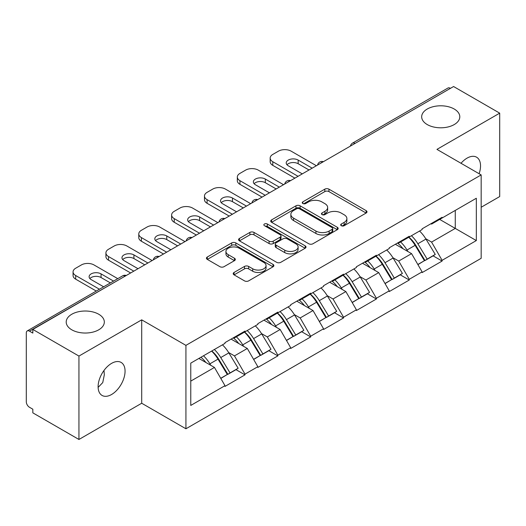 <?xml version="1.0" encoding="UTF-8"?>
<svg xmlns="http://www.w3.org/2000/svg" width="526" height="526" viewBox="0 0 526 526"><rect width="100%" height="100%" fill="white"/><g stroke="black" fill="none" stroke-linecap="round" stroke-linejoin="round"><path stroke-width="0.79" d="M98.743 314.246A19.061 11.007 0 0 0 77.973 311.859A19.061 11.007 0 0 0 66.204 322.03A19.061 11.007 0 0 0 71.786 329.809A19.061 11.007 0 0 0 92.556 332.195A19.061 11.007 0 0 0 104.326 322.03A19.061 11.007 0 0 0 98.743 314.246M454.214 109.014A19.061 11.007 0 0 0 433.444 106.633A19.061 11.007 0 0 0 421.674 116.798A19.061 11.007 0 0 0 427.257 124.577A19.061 11.007 0 0 0 448.027 126.963A19.061 11.007 0 0 0 459.796 116.798A19.061 11.007 0 0 0 454.214 109.014M341.295 225.707A2.045 1.183 0 0 0 344.188 225.707L366.149 213.03A2.926 1.69 0 0 0 367.003 211.833A2.926 1.69 0 0 0 366.149 210.643L328.941 189.163A2.926 1.69 0 0 0 324.805 189.163L302.844 201.839A2.045 1.183 0 0 0 302.246 202.674A2.045 1.183 0 0 0 302.844 203.509A2.045 1.183 0 0 0 305.738 203.509L308.584 201.872A9.356 5.398 0 0 1 321.813 201.872L324.91 203.661A9.356 5.398 0 0 1 327.652 207.481A9.356 5.398 0 0 1 324.91 211.301L322.07 212.938A2.045 1.183 0 0 0 321.471 213.773A2.045 1.183 0 0 0 322.07 214.608A2.045 1.183 0 0 0 324.963 214.608L327.803 212.971A9.356 5.398 0 0 1 341.032 212.971L344.135 214.759A9.356 5.398 0 0 1 346.877 218.579A9.356 5.398 0 0 1 344.135 222.399L341.295 224.037A2.045 1.183 0 0 0 340.69 224.872A2.045 1.183 0 0 0 341.295 225.707L341.295 224.037M103.99 370.455L104.326 374.736L102.754 382.573L98.125 387.399M111.591 363.367A19.061 11.007 -60 0 1 121.118 362.421A19.061 11.007 -60 0 1 124.037 377.694A19.061 11.007 -60 0 1 111.591 394.493A19.061 11.007 -60 0 1 102.057 395.434A19.061 11.007 -60 0 1 99.138 380.16A19.061 11.007 -60 0 1 111.591 363.367M461.013 163.277A19.061 11.007 -60 0 1 467.062 158.135A19.061 11.007 -60 0 1 476.589 157.195A19.061 11.007 -60 0 1 479.107 173.725M234.063 272.461A2.926 1.69 0 0 0 233.209 273.651A2.926 1.69 0 0 0 234.063 274.848L244.505 280.877A2.926 1.69 0 0 0 248.634 280.877L273.027 266.794A2.926 1.69 0 0 0 273.882 265.597A2.926 1.69 0 0 0 273.027 264.407L235.819 242.927A2.926 1.69 0 0 0 231.69 242.927L207.297 257.004A2.926 1.69 0 0 0 206.442 258.2A2.926 1.69 0 0 0 207.297 259.39L219.907 266.675A2.926 1.69 0 0 0 224.037 266.675L234.478 260.646A2.926 1.69 0 0 0 235.332 259.45A2.926 1.69 0 0 0 234.478 258.259L228.225 254.65A7.818 4.517 0 0 1 225.937 251.454A7.818 4.517 0 0 1 230.763 247.286A7.818 4.517 0 0 1 239.284 248.265L263.776 262.408A7.818 4.517 0 0 1 266.071 265.597A7.818 4.517 0 0 1 261.238 269.772A7.818 4.517 0 0 1 252.717 268.793L248.634 266.432A2.926 1.69 0 0 0 244.505 266.432L234.063 272.461L234.063 274.848M141.704 319.841L78.946 356.069L32.829 329.44L453.583 86.527L499.7 113.149L436.948 149.384L481.165 174.915L185.928 345.372L141.704 319.841L141.704 403.245L185.928 428.775L185.928 345.372M308.788 243.762A2.926 1.69 0 0 0 312.924 243.762L337.311 229.678A2.926 1.69 0 0 0 338.172 228.481A2.926 1.69 0 0 0 337.311 227.291L300.109 205.811A2.926 1.69 0 0 0 295.974 205.811L271.58 219.894A2.926 1.69 0 0 0 270.726 221.084A2.926 1.69 0 0 0 271.58 222.281L308.788 243.762M265.268 226.154A2.045 1.183 0 0 1 267.346 226.443L267.346 224.01L305.172 245.846A2.926 1.69 0 0 1 306.027 247.042A2.926 1.69 0 0 1 305.172 248.233L280.779 262.316A2.926 1.69 0 0 1 276.643 262.316L239.435 240.836L239.435 238.449A2.926 1.69 0 0 0 238.58 239.639A2.926 1.69 0 0 0 239.435 240.836M239.435 238.449L249.876 232.42A2.926 1.69 0 0 1 254.012 232.42L269.102 241.132A2.926 1.69 0 0 0 273.237 241.132L280.161 237.134A2.926 1.69 0 0 0 281.015 235.944A2.926 1.69 0 0 0 280.161 234.747L264.446 225.68A2.045 1.183 0 0 1 263.848 224.845A2.045 1.183 0 0 1 265.111 223.754A2.045 1.183 0 0 1 267.346 224.01M185.928 428.775L481.165 258.319L481.165 174.915M211.761 351A19.955 11.519 -120 0 1 218.592 358.988L227.889 374.341L235.996 369.66L244.998 374.854L244.998 374.124L234.465 355.892L228.632 352.519M244.998 374.854L224.99 386.406L224.99 385.676L190.767 405.434L190.767 363.124L224.99 343.366L224.99 342.636L244.998 331.084L244.998 331.814L257.839 324.397L257.839 323.668L277.846 312.122L277.846 312.845L290.694 305.428L290.694 304.705L310.695 293.153L310.695 293.883L323.543 286.466L323.543 285.736L343.55 274.184L343.55 274.914L356.398 267.497L356.398 266.767L376.399 255.215L376.399 255.945L389.247 248.528L389.247 247.805L409.254 236.253L409.254 236.983L422.102 229.566L422.102 228.836L442.103 217.284L442.103 218.014L476.326 198.256L476.326 240.566L442.103 260.324L431.576 242.085L425.744 238.719M408.873 237.2A19.955 11.519 -120 0 1 415.704 245.188L425.001 260.541L433.108 255.86L442.103 261.054L442.103 260.324M442.103 261.054L422.102 272.606L422.102 271.876L409.254 279.293L398.721 261.054L392.889 257.687M376.018 256.169A19.955 11.519 -120 0 1 382.849 264.157L392.153 279.51L400.26 274.828L409.254 280.023L409.254 279.293M409.254 280.023L389.247 291.575L389.247 290.845L376.399 298.262L365.872 280.023L360.04 276.656M343.169 275.137A19.955 11.519 -120 0 1 350 283.12L359.297 298.479L367.404 293.797L376.399 298.992L376.399 298.262M376.399 298.992L356.398 310.537L356.398 309.807L343.55 317.224L333.017 298.985L327.185 295.619M310.314 294.1A19.955 11.519 -120 0 1 317.145 302.088L326.449 317.441L334.556 312.76L343.55 317.954L343.55 317.224M343.55 317.954L323.543 329.506L323.543 328.776L310.695 336.193L300.168 317.954L294.336 314.587M277.465 313.069A19.955 11.519 -120 0 1 284.296 321.057L293.593 336.41L301.7 331.728L310.695 336.923L310.695 336.193M310.695 336.923L290.694 348.475L290.694 347.745L277.846 355.162L267.32 336.923L261.481 333.556M244.616 332.037A19.955 11.519 -120 0 1 251.441 340.02L260.745 355.379L268.852 350.697L277.846 355.892L277.846 355.162M277.846 355.892L257.839 367.437L257.839 366.707L244.998 374.124M233.833 337.528L234.465 337.896L244.998 331.814M234.465 355.892L247.312 348.475L231.098 339.112M257.839 366.707L247.312 348.475M266.682 318.565L267.32 318.927L277.846 312.845M267.32 336.923L280.161 329.506L263.947 320.143M290.694 347.745L280.161 329.506M299.537 299.596L300.168 299.958L310.695 293.883M300.168 317.954L313.016 310.537L296.802 301.174M323.543 328.776L313.016 310.537M332.386 280.628L333.017 280.996L343.55 274.914M333.017 298.985L345.865 291.575L329.651 282.212M356.398 309.807L345.865 291.575M365.241 261.665L365.872 262.027L376.399 255.945M365.872 280.023L378.72 272.606L362.499 263.243M389.247 290.845L378.72 272.606M398.09 242.696L398.721 243.058L409.254 236.983M398.721 261.054L411.569 253.637L395.355 244.274M422.102 271.876L411.569 253.637M450.42 88.348L355.024 143.427M353.682 144.203A4.464 2.577 120 0 1 354.813 143.302A4.464 2.577 60 0 0 352.584 143.079L447.981 88.006A4.464 2.577 60 0 1 450.21 88.223M430.945 223.728L431.576 224.096L442.103 218.014M431.576 242.085L455.266 228.409L455.266 210.413L476.326 198.256M439.683 219.414L476.326 240.566M481.165 207.257L499.7 196.56L499.7 113.149M78.946 356.069L78.946 439.473L32.829 412.851L32.829 409.202L29.456 407.255A4.464 2.577 -120 0 1 26.3 401.785L26.3 332.971A4.464 2.577 -120 0 1 27.227 330.926A4.464 2.577 -120 0 1 29.456 331.143L32.829 333.089L32.829 329.44M78.946 439.473L141.704 403.245M190.767 381.113L214.457 367.437L198.874 358.443M224.99 385.676L214.457 367.437M415.238 245.543L416.283 246.148M382.389 264.512L383.434 265.117M349.54 283.481L350.579 284.079M316.685 302.443L317.73 303.048M283.836 321.412L284.875 322.017M250.981 340.381L252.026 340.979M218.132 359.343L219.171 359.948M342.11 225.996L344.135 224.832A9.356 5.398 0 0 0 346.877 221.012L346.877 218.579M327.652 207.481L327.652 209.913A9.356 5.398 0 0 1 324.91 213.734L322.885 214.897M366.109 213.05L328.941 191.595A2.926 1.69 0 0 0 324.805 191.595L303.66 203.799M337.271 229.698L300.109 208.243A2.926 1.69 0 0 0 295.974 208.243L271.62 222.301M332.143 229.316A2.045 1.183 0 0 0 332.748 228.481A2.045 1.183 0 0 0 332.143 227.646L299.485 208.796A2.045 1.183 0 0 0 296.592 208.796L293.593 210.525A9.356 5.398 0 0 0 290.858 214.345A9.356 5.398 0 0 0 293.593 218.159L315.922 231.052A9.356 5.398 0 0 0 329.151 231.052L332.143 229.316L332.143 231.749A2.045 1.183 0 0 0 332.748 230.914L332.748 228.481M290.858 214.345L290.858 216.771A9.356 5.398 0 0 0 293.593 220.591L293.593 218.159M332.143 231.749L329.151 233.478A9.356 5.398 0 0 1 315.922 233.478L293.593 220.591M239.475 240.855L249.876 234.852L249.876 232.42M281.015 235.944L281.015 238.377A2.926 1.69 0 0 1 280.161 239.567L273.237 243.564A2.926 1.69 0 0 1 269.102 243.564L254.012 234.852A2.926 1.69 0 0 0 249.876 234.852M267.346 226.443L305.133 248.259M284.757 250.172A7.818 4.517 0 0 0 293.278 251.152A7.818 4.517 0 0 0 298.11 246.983A7.818 4.517 0 0 0 295.816 243.788L287.189 238.804A2.926 1.69 0 0 0 283.054 238.804L276.13 242.802A2.926 1.69 0 0 0 275.276 243.998A2.926 1.69 0 0 0 276.13 245.188L284.757 250.172L284.757 252.605A7.818 4.517 0 0 0 293.278 253.585A7.818 4.517 0 0 0 298.11 249.416L298.11 246.983M275.276 243.998L275.276 246.431A2.926 1.69 0 0 0 276.13 247.621L276.13 245.188M284.757 252.605L276.13 247.621M266.071 265.597L266.071 268.03A7.818 4.517 0 0 1 261.238 272.198A7.818 4.517 0 0 1 252.717 271.225L248.634 268.865A2.926 1.69 0 0 0 244.505 268.865L234.103 274.868M225.937 251.454L225.937 253.887A7.818 4.517 0 0 0 228.225 257.082L228.225 254.65M234.438 260.666L228.225 257.082M272.987 266.813L235.819 245.353A2.926 1.69 0 0 0 231.69 245.353L207.336 259.417M316.382 165.736L291.115 151.146A8.935 5.161 0 0 0 278.478 151.146L272.79 154.427A8.935 5.161 0 0 0 270.173 158.076A8.935 5.161 0 0 0 272.79 161.725L272.79 165.368L294.902 178.136M272.79 165.368A8.935 5.161 180 0 1 270.173 161.725L270.173 158.076M286.972 164.763A6.996 4.044 180 0 1 298.17 163.731L309.012 169.99M272.79 161.725L298.064 176.315M302.272 173.882L288.268 165.795A6.996 4.044 180 0 1 286.223 162.942A6.996 4.044 180 0 1 290.543 159.207A6.996 4.044 180 0 1 298.17 160.082L312.174 168.169M419.564 231.032A24.42 14.097 60 0 1 425.961 239.08L417.854 243.762A24.42 14.097 -120 0 0 411.45 235.714M417.854 243.762L427.151 259.114L435.258 254.433L425.961 239.08M425.001 260.541L427.151 259.114M433.108 255.86L435.258 254.433M397.492 243.045A19.955 11.519 60 0 1 402.995 248.686M400.608 241.973A24.42 14.097 60 0 1 407.006 250.021L407.926 251.533M417.92 264.631L424.416 260.692L415.113 245.34A24.42 14.097 -120 0 0 408.715 237.292M424.416 260.692L417.835 264.493M283.534 184.698L258.259 170.115A8.935 5.161 0 0 0 245.629 170.115L239.941 173.396A8.935 5.161 0 0 0 237.325 177.045A8.935 5.161 0 0 0 239.941 180.688L239.941 184.337L262.053 197.105M239.941 184.337A8.935 5.161 180 0 1 237.325 180.688L237.325 177.045M254.124 183.732A6.996 4.044 180 0 1 265.314 182.693L276.163 188.959M239.941 180.688L265.209 195.278M269.424 192.845L255.419 184.764A6.996 4.044 180 0 1 253.368 181.904A6.996 4.044 180 0 1 257.687 178.169A6.996 4.044 180 0 1 265.314 179.05L279.319 187.131M386.709 249.995A24.42 14.097 60 0 1 393.106 258.042L384.999 262.724A24.42 14.097 -120 0 0 378.602 254.676M384.999 262.724L394.303 278.083L402.41 273.402L393.106 258.042M392.153 279.51L394.303 278.083M400.26 274.828L402.41 273.402M364.636 262.007A19.955 11.519 60 0 1 370.146 267.655M367.759 260.942A24.42 14.097 60 0 1 374.157 268.99L375.071 270.502M385.065 283.599L391.561 279.661L382.264 264.308A24.42 14.097 -120 0 0 375.866 256.261M391.561 279.661L384.986 283.461M250.678 203.667L225.411 189.077A8.935 5.161 0 0 0 212.774 189.077L207.086 192.358A8.935 5.161 0 0 0 204.469 196.007A8.935 5.161 0 0 0 207.086 199.656L207.086 203.306L229.198 216.068M207.086 203.306A8.935 5.161 180 0 1 204.469 199.656L204.469 196.007M221.268 202.694A6.996 4.044 180 0 1 232.466 201.662L243.308 207.921M207.086 199.656L232.36 214.246M236.569 211.814L222.57 203.726A6.996 4.044 180 0 1 220.519 200.873A6.996 4.044 180 0 1 224.839 197.138A6.996 4.044 180 0 1 232.466 198.013L246.47 206.1M353.86 268.964A24.42 14.097 60 0 1 360.257 277.011L352.15 281.693A24.42 14.097 -120 0 0 345.753 273.645M352.15 281.693L361.447 297.045L369.554 292.364L360.257 277.011M359.297 298.479L361.447 297.045M367.404 293.797L369.554 292.364M331.788 280.976A19.955 11.519 60 0 1 337.291 286.624M334.904 279.904A24.42 14.097 60 0 1 341.302 287.952L342.222 289.471M352.216 302.568L358.712 298.63L349.415 283.271A24.42 14.097 -120 0 0 343.011 275.223M358.712 298.63L352.131 302.424M217.83 222.636L192.555 208.046A8.935 5.161 0 0 0 179.925 208.046L174.237 211.327A8.935 5.161 0 0 0 171.621 214.976A8.935 5.161 0 0 0 174.237 218.625L174.237 222.268L196.349 235.037M174.237 222.268A8.935 5.161 180 0 1 171.621 218.625L171.621 214.976M188.42 221.663A6.996 4.044 180 0 1 199.61 220.631L210.459 226.89M174.237 218.625L199.505 233.215M203.72 230.782L189.715 222.695A6.996 4.044 180 0 1 187.664 219.842A6.996 4.044 180 0 1 191.983 216.107A6.996 4.044 180 0 1 199.61 216.982L213.615 225.069M321.005 287.932A24.42 14.097 60 0 1 327.409 295.98L319.295 300.662A24.42 14.097 -120 0 0 312.898 292.614M319.295 300.662L328.599 316.014L336.706 311.333L327.409 295.98M326.449 317.441L328.599 316.014M334.556 312.76L336.706 311.333M298.939 299.945A19.955 11.519 60 0 1 304.442 305.586M302.055 298.873A24.42 14.097 60 0 1 308.453 306.921L309.367 308.433M319.361 321.531L325.857 317.592L316.56 302.24A24.42 14.097 -120 0 0 310.162 294.192M325.857 317.592L319.282 321.393M184.974 241.598L159.707 227.015A8.935 5.161 0 0 0 147.07 227.015L141.389 230.296A8.935 5.161 0 0 0 138.772 233.945A8.935 5.161 0 0 0 141.389 237.588L141.389 241.237L163.494 254.005M141.389 241.237A8.935 5.161 180 0 1 138.772 237.588L138.772 233.945M155.564 240.632A6.996 4.044 180 0 1 166.762 239.593L177.604 245.859M141.389 237.588L166.657 252.178M170.865 249.745L156.866 241.664A6.996 4.044 180 0 1 154.815 238.804A6.996 4.044 180 0 1 159.135 235.069A6.996 4.044 180 0 1 166.762 235.95L180.766 244.031M288.156 306.895A24.42 14.097 60 0 1 294.553 314.942L286.446 319.624A24.42 14.097 -120 0 0 280.049 311.576M286.446 319.624L295.743 334.983L303.857 330.302L294.553 314.942M293.593 336.41L295.743 334.983M301.7 331.728L303.857 330.302M266.084 318.907A19.955 11.519 60 0 1 271.587 324.555M269.2 317.842A24.42 14.097 60 0 1 275.604 325.89L276.518 327.402M286.512 340.5L293.008 336.561L283.711 321.208A24.42 14.097 -120 0 0 277.307 313.161M293.008 336.561L286.427 340.361M152.126 260.567L126.858 245.977A8.935 5.161 0 0 0 114.221 245.977L108.534 249.258A8.935 5.161 0 0 0 105.917 252.907A8.935 5.161 0 0 0 108.534 256.556L108.534 260.206L130.645 272.968M108.534 260.206A8.935 5.161 180 0 1 105.917 256.556L105.917 252.907M122.716 259.594A6.996 4.044 180 0 1 133.913 258.562L144.755 264.821M108.534 256.556L133.801 271.146M138.016 268.714L124.011 260.626A6.996 4.044 180 0 1 121.96 257.773A6.996 4.044 180 0 1 126.286 254.038A6.996 4.044 180 0 1 133.913 254.913L147.911 263M255.301 325.864A24.42 14.097 60 0 1 261.705 333.911L253.598 338.593A24.42 14.097 -120 0 0 247.194 330.545M253.598 338.593L262.895 353.945L271.002 349.264L261.705 333.911M260.745 355.379L262.895 353.945M268.852 350.697L271.002 349.264M233.235 337.876A19.955 11.519 60 0 1 238.738 343.524M236.352 336.804A24.42 14.097 60 0 1 242.749 344.852L243.669 346.371M253.657 359.468L260.16 355.53L250.856 340.171A24.42 14.097 -120 0 0 244.458 332.123M260.16 355.53L253.578 359.324M117.752 278.655L94.003 264.946A8.935 5.161 0 0 0 81.366 264.946L75.685 268.227A8.935 5.161 0 0 0 73.068 271.876A8.935 5.161 0 0 0 75.685 275.525L75.685 279.168L96.278 291.062M75.685 279.168A8.935 5.161 180 0 1 73.068 275.525L73.068 271.876M89.867 278.563A6.996 4.044 180 0 1 101.058 277.531L110.381 282.916M75.685 275.525L99.434 289.234M103.648 286.801L91.162 279.595A6.996 4.044 180 0 1 89.111 276.742A6.996 4.044 180 0 1 93.431 273.007A6.996 4.044 180 0 1 101.058 273.882L113.544 281.088M222.452 344.832A24.42 14.097 60 0 1 228.849 352.88L220.742 357.562A24.42 14.097 -120 0 0 214.345 349.514M220.742 357.562L230.046 372.914L238.153 368.233L228.849 352.88M227.889 374.341L230.046 372.914M235.996 369.66L238.153 368.233M200.919 357.266A19.955 11.519 60 0 1 205.883 362.486M203.496 355.773A24.42 14.097 60 0 1 209.9 363.821L210.814 365.333M220.808 378.431L227.304 374.492L218.007 359.14A24.42 14.097 -120 0 0 211.603 351.092M227.304 374.492L220.729 378.293M125.063 276.189L29.456 331.143M125.99 275.657A4.464 2.577 -60 0 0 124.853 276.071A4.464 2.577 -120 0 0 122.624 275.848L27.227 330.926M320.834 163.165A4.464 2.577 120 0 1 321.965 162.271A4.464 2.577 -60 0 1 323.095 161.857M287.978 182.134A4.464 2.577 120 0 1 289.116 181.233A4.464 2.577 -60 0 1 290.247 180.826M255.13 201.103A4.464 2.577 120 0 1 256.261 200.202A4.464 2.577 -60 0 1 257.398 199.788M222.274 220.065A4.464 2.577 120 0 1 223.412 219.171A4.464 2.577 -60 0 1 224.543 218.757M189.426 239.034A4.464 2.577 120 0 1 190.557 238.133A4.464 2.577 -60 0 1 191.694 237.726M156.57 258.003A4.464 2.577 120 0 1 157.708 257.102A4.464 2.577 -60 0 1 158.839 256.688M344.135 224.832L344.135 222.399M322.07 214.608L322.07 212.938M324.91 213.734L324.91 211.301M302.844 203.509L302.844 201.839M324.805 191.595L324.805 189.163M328.941 191.595L328.941 189.163M366.149 213.03L366.149 210.643M271.58 222.281L271.58 219.894M295.974 208.243L295.974 205.811M300.109 208.243L300.109 205.811M337.311 229.678L337.311 227.291M315.922 233.478L315.922 231.052M329.151 233.478L329.151 231.052M254.012 234.852L254.012 232.42M269.102 243.564L269.102 241.132M273.237 243.564L273.237 241.132M280.161 239.567L280.161 237.134M305.172 248.233L305.172 245.846M244.505 268.865L244.505 266.432M248.634 268.865L248.634 266.432M252.717 271.225L252.717 268.793M234.478 260.646L234.478 258.259M207.297 259.39L207.297 257.004M231.69 245.353L231.69 242.927M235.819 245.353L235.819 242.927M273.027 266.794L273.027 264.407M415.113 245.34L407.006 250.021M298.17 163.731L298.17 160.082M382.264 264.308L374.157 268.99M265.314 182.693L265.314 179.05M349.415 283.271L341.302 287.952M232.466 201.662L232.466 198.013M316.56 302.24L308.453 306.921M199.61 220.631L199.61 216.982M283.711 321.208L275.604 325.89M166.762 239.593L166.762 235.95M250.856 340.171L242.749 344.852M133.913 258.562L133.913 254.913M218.007 359.14L209.9 363.821M101.058 277.531L101.058 273.882M352.584 143.079A4.464 4.464 0 0 0 350.434 146.077M323.398 161.686A4.464 4.464 0 0 0 317.586 165.039M290.543 180.655A4.464 4.464 0 0 0 284.73 184.008M257.694 199.617A4.464 4.464 0 0 0 251.882 202.977M224.845 218.586A4.464 4.464 0 0 0 219.026 221.939M191.99 237.555A4.464 4.464 0 0 0 186.178 240.908M159.141 256.517A4.464 4.464 0 0 0 153.329 259.877M126.286 275.486A4.464 4.464 0 0 0 122.624 275.848"/></g></svg>
